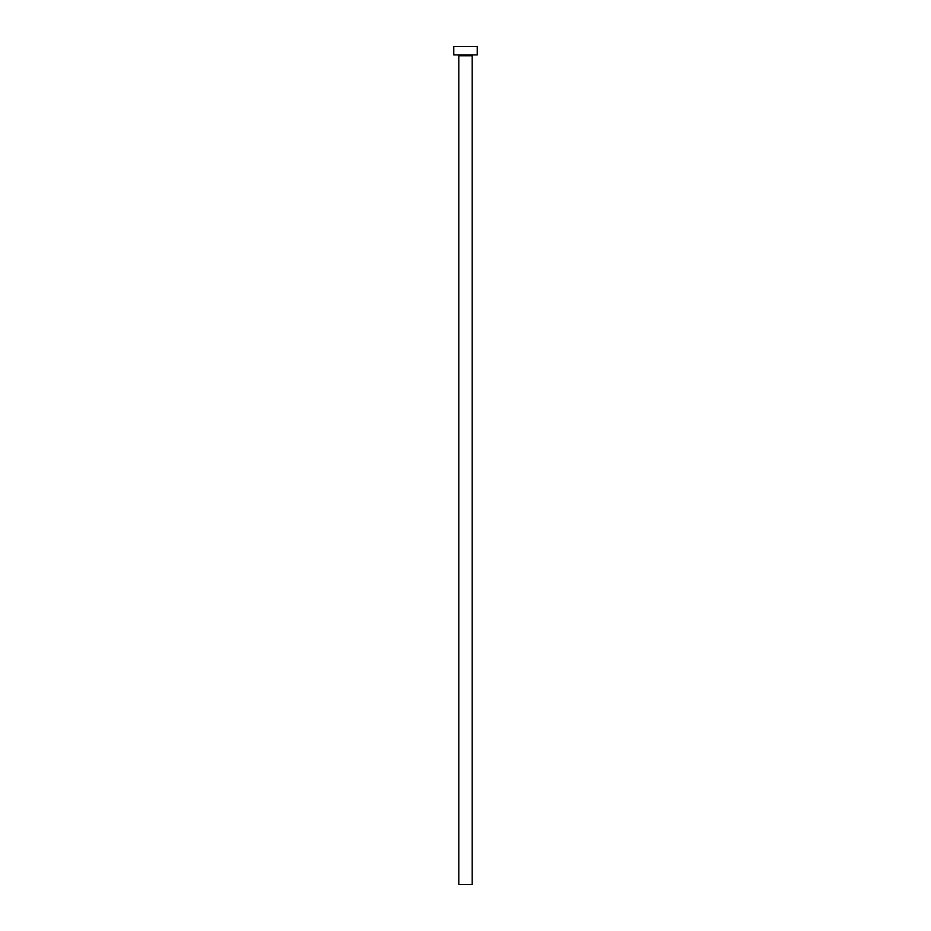 <?xml version="1.0" encoding="UTF-8"?>
<svg xmlns="http://www.w3.org/2000/svg" width="931" height="931" viewBox="0 0 931 931"><rect width="100%" height="100%" fill="white"/><g stroke="black" fill="none" stroke-linecap="round" stroke-linejoin="round"><path stroke-width="1.4" d="M472.203 55.767A0.838 0.838 0 0 1 473.041 54.929A0.838 0.838 0 0 0 472.203 55.767L458.797 55.767L458.797 884.45L472.203 884.45L472.203 55.767L472.203 884.45L458.797 884.45L458.797 55.767A0.838 0.838 0 0 0 457.959 54.929A0.838 0.838 0 0 1 458.797 55.767L472.203 55.767M453.769 46.55L453.769 54.929L477.231 54.929L477.231 46.55L453.769 46.55L453.769 54.929L477.231 54.929L477.231 46.55L453.769 46.55"/></g></svg>
